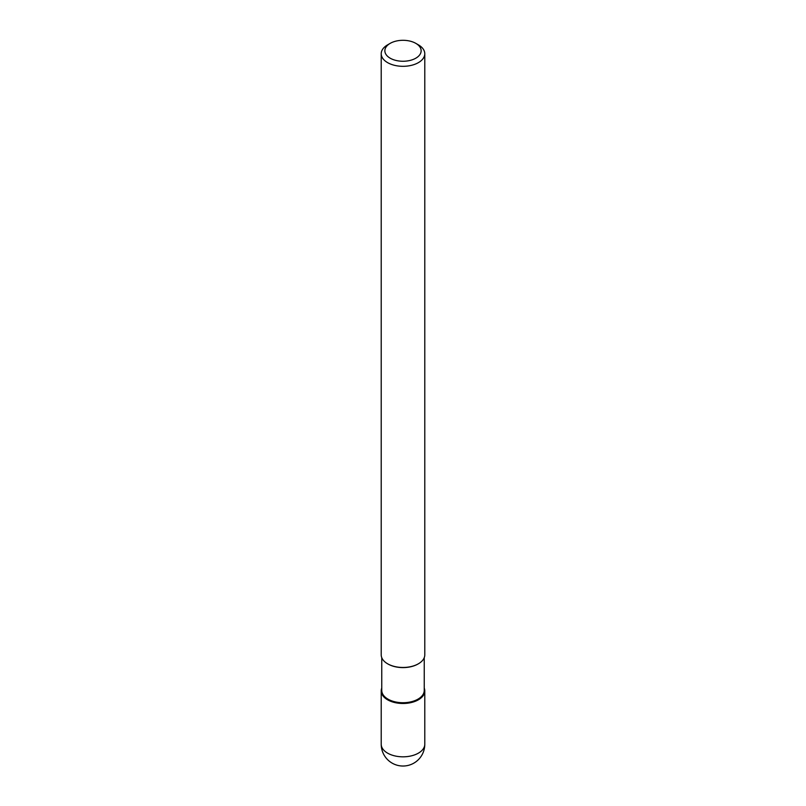 <?xml version="1.0" encoding="UTF-8"?>
<svg xmlns="http://www.w3.org/2000/svg" width="806" height="806" viewBox="0 0 806 806"><rect width="100%" height="100%" fill="white"/><g stroke="black" fill="none" stroke-linecap="round" stroke-linejoin="round"><path stroke-width="1.21" d="M418.395 699.799A21.782 12.574 180 0 1 394.668 702.53A21.782 12.574 180 0 1 381.218 690.913A21.782 12.574 180 0 1 381.762 688.112A21.782 12.574 0 0 0 392.472 701.915A21.782 12.574 0 0 0 418.395 699.799A21.782 12.574 0 0 0 424.238 688.112A21.782 12.574 180 0 1 424.782 690.913A21.782 12.574 180 0 1 418.395 699.799M381.762 657.696L381.762 690.46A21.238 12.261 0 0 0 394.869 701.794A21.238 12.261 0 0 0 418.012 699.134A21.238 12.261 0 0 0 424.238 690.46L424.238 657.696M415.836 43.373A18.145 10.478 180 0 1 415.836 58.183A18.145 10.478 180 0 1 390.164 58.183A18.145 10.478 180 0 1 390.164 43.373A18.145 10.478 180 0 1 415.836 43.373L418.395 44.854A21.782 12.574 180 0 1 424.782 53.74A21.782 12.574 180 0 1 418.395 62.636A21.782 12.574 180 0 1 394.668 65.357A21.782 12.574 180 0 1 381.218 53.74L381.218 654.905A21.782 12.574 0 0 0 387.605 663.791A21.782 12.574 0 0 0 418.395 663.791L418.012 664.013A21.238 12.261 180 0 1 387.988 664.013A21.238 12.261 180 0 1 387.797 663.902M418.012 664.013L418.395 663.791A21.782 12.574 0 0 0 424.782 654.905L424.782 53.74M381.218 53.74A21.782 12.574 180 0 1 387.605 44.854L390.164 43.373L387.605 44.854M381.218 690.913L381.218 744.25A21.782 12.574 0 0 0 394.668 755.867A21.782 12.574 0 0 0 418.395 753.147A21.782 12.574 0 0 0 424.782 744.25L424.782 690.913M381.218 744.25A21.782 21.782 0 0 0 413.891 763.111A21.782 21.782 0 0 0 424.782 744.25"/></g></svg>
